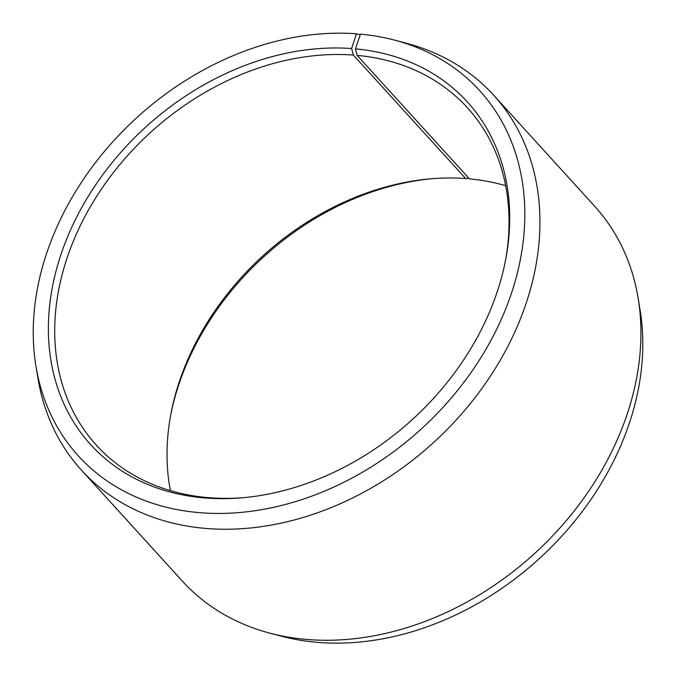 <?xml version="1.0" encoding="UTF-8"?>
<svg xmlns="http://www.w3.org/2000/svg" width="676" height="676" viewBox="0 0 676 676"><rect width="100%" height="100%" fill="white"/><g stroke="black" fill="none" stroke-linecap="round" stroke-linejoin="round"><path stroke-width="1.01" d="M243.588 497.663A250.762 194.882 137.7 0 1 206.619 497.477A250.762 194.882 137.7 0 1 96.364 445.154A250.762 194.882 137.7 0 1 99.364 192.17A250.762 194.882 137.7 0 1 353.371 55.06L351.638 48.545L356.396 33.8L360.215 34.848M170.394 490.641A250.762 194.882 137.7 0 1 170.622 415.444A250.762 194.882 137.7 0 1 430.773 178.81A250.762 194.882 137.7 0 1 465.688 178.548L353.371 55.06M468.933 178.312L465.688 178.548M170.327 417.109A254.624 197.882 137.7 0 1 432.463 178.675M505.656 185.697A250.762 194.882 137.7 0 0 469.44 178.861L357.122 55.373L355.449 48.858L360.46 34.138A271.329 210.861 137.7 0 1 394.564 40.112L406.166 43.179A278.63 216.531 137.7 0 1 493.649 95.172L594.643 206.205A278.63 216.531 137.7 0 1 638.136 298.209L640.087 310.047A271.329 210.861 137.7 0 1 315.599 642.2A271.329 210.861 137.7 0 1 281.495 636.226L269.885 633.158A278.63 216.531 137.7 0 1 182.41 581.166L81.416 470.133A278.63 216.531 137.7 0 1 37.924 378.129L35.963 366.282A271.329 210.861 137.7 0 1 356.396 33.8M638.136 298.209A278.63 216.531 137.7 0 1 304.91 639.293A278.63 216.531 137.7 0 1 269.885 633.158M493.649 95.172A278.63 216.531 137.7 0 1 489.002 378.256A278.63 216.531 137.7 0 1 203.915 528.26A278.63 216.531 137.7 0 1 81.416 470.133M394.564 40.112A271.329 210.861 137.7 0 1 504.127 312.76A271.329 210.861 137.7 0 1 197.612 512.484A271.329 210.861 137.7 0 1 35.963 366.282M355.449 48.858A254.624 197.882 137.7 0 1 506.045 257.548A254.624 197.882 137.7 0 1 241.89 497.815A254.624 197.882 137.7 0 1 202.623 497.764A254.624 197.882 137.7 0 1 60.73 255.198A254.624 197.882 137.7 0 1 351.638 48.545M357.122 55.373A250.762 194.882 137.7 0 1 467.378 107.695A250.762 194.882 137.7 0 1 505.732 259.229"/></g></svg>
